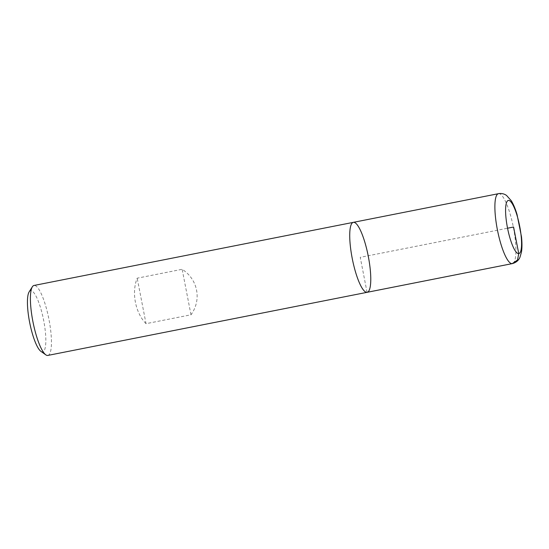 <?xml version="1.0" encoding="UTF-8"?>
<svg xmlns="http://www.w3.org/2000/svg" width="549" height="549" viewBox="0 0 549 549"><rect width="100%" height="100%" fill="white"/><g stroke="black" fill="none" stroke-linecap="round" stroke-linejoin="round"><path stroke-width="0.41" stroke-dasharray="2.75 2.06" d="M47.838 355.423A35.658 8.084 78.8 0 0 48.854 318.88A35.658 8.084 78.8 0 0 34.011 285.466M146.027 323.677C135.342 312.916 131.376 292.528 137.188 278.185L182.144 269.298C197.915 279.372 201.874 299.768 190.99 314.79L146.027 323.677L137.188 278.185M29.145 291.883A31.163 7.062 -101.2 0 1 42.856 316.567A31.163 7.062 -101.2 0 1 42.582 351.882A31.163 7.062 -101.2 0 1 40.901 351.346M190.99 314.79L182.144 269.298M353.336 222.352A35.658 8.084 -101.2 0 1 353.446 222.331A35.658 8.084 -101.2 0 1 368.228 256.006A35.658 8.084 -101.2 0 1 367.164 292.308M367.055 292.322L360.247 257.33L507.557 228.212M498.602 193.639A35.658 8.084 -101.2 0 1 513.384 227.313A35.658 8.084 -101.2 0 1 512.32 263.616"/><path stroke-width="0.82" d="M47.729 355.443A35.658 8.084 78.8 0 0 47.838 355.423L367.164 292.308A35.658 8.084 78.8 0 0 368.18 255.759A35.658 8.084 78.8 0 0 353.336 222.352A35.658 8.084 78.8 0 0 352.273 258.648A35.658 8.084 78.8 0 0 367.055 292.322A35.658 8.084 78.8 0 0 367.164 292.308A35.658 8.084 -101.2 0 1 352.321 258.895A35.658 8.084 -101.2 0 1 353.336 222.352L34.011 285.466A35.658 8.084 78.8 0 0 32.357 286.791A35.658 8.084 78.8 0 0 32.995 322.016A35.658 8.084 78.8 0 0 45.807 354.832A35.658 8.084 78.8 0 0 47.729 355.443M45.807 354.832L40.901 351.346A31.163 7.062 -101.2 0 1 29.701 322.668A31.163 7.062 -101.2 0 1 29.145 291.883L32.357 286.791M507.557 228.212L513.583 227.018L518.75 253.617L517.515 260.027L512.21 263.63L367.055 292.322M367.164 292.308L512.32 263.616A35.658 8.084 -101.2 0 1 497.476 230.203A35.658 8.084 -101.2 0 1 498.492 193.66A35.658 8.084 -101.2 0 1 498.602 193.639M508.415 200.419A27.1 6.142 78.8 0 0 510.886 241.025A27.1 6.142 78.8 0 0 521.447 239.604A27.1 6.142 78.8 0 0 508.415 200.419M512.32 263.616C517.858 262.113 519.457 258.387 519.951 257.316L521.488 252.025C522.12 247.777 522.12 242.679 521.488 236.743L517.021 214.433C515.367 208.901 513.466 204.352 511.311 200.776L506.562 195.465C504.442 193.927 501.958 193.289 499.096 193.557L353.336 222.352"/></g></svg>
